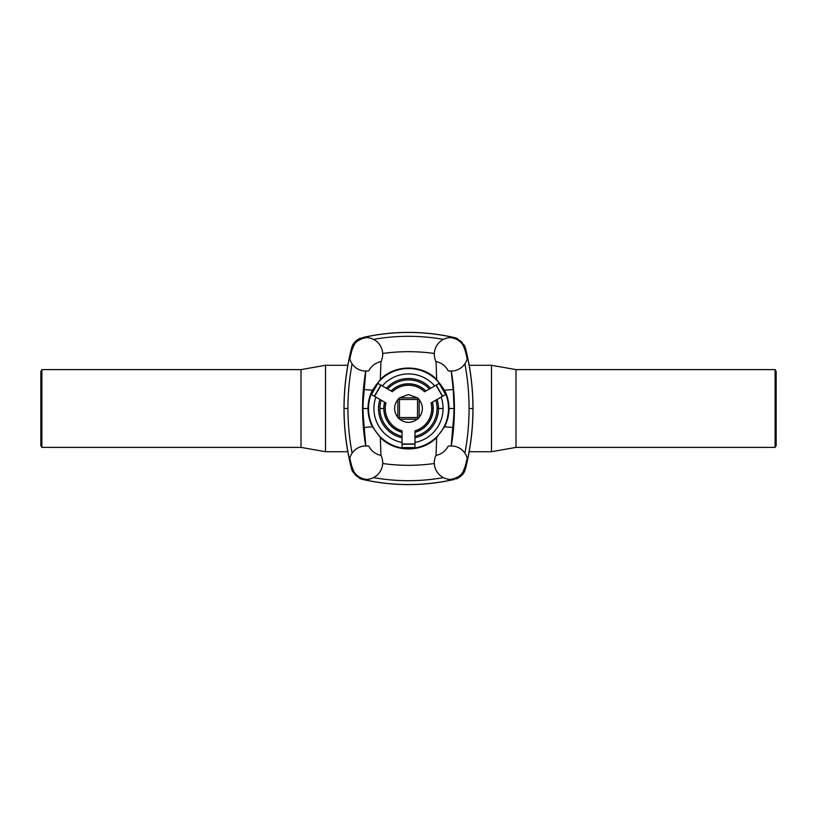 <?xml version="1.0" encoding="UTF-8"?>
<svg xmlns="http://www.w3.org/2000/svg" width="817" height="817" viewBox="0 0 817 817"><rect width="100%" height="100%" fill="white"/><g stroke="black" fill="none" stroke-linecap="round" stroke-linejoin="round"><path stroke-width="1.23" d="M436.666 379.507L444.571 390.23L453.251 389.495L454.058 408.5L453.251 389.495L451.137 370.755L453.251 389.495L444.571 390.23L436.666 379.507L436.053 361.584L436.666 379.507C422.175 364.27 394.846 364.27 380.334 379.507L380.957 361.584C375.493 362.789 371.439 365.883 368.794 370.847A16.769 16.769 0 0 1 349.788 358.857A16.769 16.769 0 0 0 368.794 370.847C371.439 365.883 375.493 362.789 380.957 361.584L380.334 379.507L372.429 390.23C369.519 395.877 368.048 401.974 367.997 408.5C368.048 415.026 369.519 421.123 372.429 426.77L380.334 437.493L380.947 455.416A178.065 178.065 0 0 0 381.049 455.437A16.769 16.769 0 0 1 366.7 479.436C365.965 479.763 357.386 478.006 354.69 474.187L362.942 479.487A205.108 205.108 0 0 0 454.058 479.487L454.058 479.487A205.108 205.108 0 0 1 362.942 479.487L359.97 478.65L352.27 471.103A244.967 244.967 0 0 1 352.025 470.173A244.967 244.967 0 0 0 352.27 471.103L351.371 468.172L352.086 467.947A244.354 244.354 0 0 1 350.176 459.736L350.176 459.716A244.354 244.354 0 0 0 352.086 467.947L353.393 472.675L351.422 468.121A245.039 245.039 0 0 1 344.059 408.5A245.039 245.039 0 0 0 351.422 468.121L351.371 468.172A245.1 245.1 0 0 1 351.371 348.828L353.393 344.325L352.086 349.053A244.354 244.354 0 0 0 350.176 357.264L353.056 345.142M434.297 462.677A16.769 16.769 0 0 1 435.951 455.437A178.065 178.065 0 0 0 436.053 455.416A178.065 178.065 0 0 1 435.951 455.437A16.769 16.769 0 0 0 450.3 479.436A16.769 16.769 0 0 1 434.297 462.677M355.436 342.006L362.993 337.564A205.057 205.057 0 0 1 454.007 337.564A205.057 205.057 0 0 0 362.993 337.564L362.942 337.513A205.108 205.108 0 0 1 454.058 337.513L454.058 337.513A205.108 205.108 0 0 0 362.942 337.513L354.69 342.813C359.797 338.912 363.8 337.166 366.7 337.564C360.859 338.401 356.702 340.812 354.21 344.784C352.28 348.726 350.799 353.414 349.788 358.857L350.176 357.264A244.354 244.354 0 0 1 352.086 349.053L351.422 348.879A245.039 245.039 0 0 0 344.059 408.5L347.93 408.5A241.178 241.178 0 0 1 352.107 363.81A241.178 241.178 0 0 0 352.107 453.19A241.178 241.178 0 0 1 347.93 408.5L344.059 408.5A245.039 245.039 0 0 1 351.422 348.879L351.371 348.828A245.1 245.1 0 0 0 351.371 468.172M353.056 471.858L349.788 458.143C350.769 463.607 352.239 468.304 354.21 472.216C357.131 476.382 361.298 478.793 366.7 479.436A16.769 16.769 0 0 0 381.049 455.437A178.065 178.065 0 0 1 380.947 455.416L380.334 437.493C394.846 452.73 422.175 452.73 436.666 437.493C422.175 452.73 394.846 452.73 380.334 437.493L372.429 426.77L363.749 427.505L372.429 426.77C369.519 421.123 368.048 415.026 367.997 408.5L362.942 408.5L363.749 427.505L365.863 446.245L362.595 408.5A226.513 226.513 0 0 0 365.699 445.908A226.513 226.513 0 0 1 365.699 371.092A226.513 226.513 0 0 0 362.595 408.5L365.853 370.765L363.749 389.495L362.942 408.5L367.997 408.5C368.048 401.974 369.519 395.877 372.429 390.23L363.749 389.495L372.429 390.23L380.334 379.507M382.703 354.323A16.769 16.769 0 0 1 381.049 361.563A178.065 178.065 0 0 0 380.947 361.584A178.065 178.065 0 0 1 381.049 361.563A16.769 16.769 0 0 0 366.7 337.564A16.769 16.769 0 0 1 382.703 354.323M465.578 348.879L464.914 349.053A244.354 244.354 0 0 1 466.824 357.264L466.824 357.284A244.354 244.354 0 0 0 464.914 349.053L463.607 344.325L465.578 348.879A245.039 245.039 0 0 1 472.941 408.5A245.039 245.039 0 0 0 465.578 348.879L463.607 344.325L464.914 349.053L465.578 348.879M465.629 468.172L463.607 472.675L464.914 467.947A244.354 244.354 0 0 0 466.824 459.736L466.824 459.736A244.354 244.354 0 0 1 464.914 467.947L465.578 468.121A245.039 245.039 0 0 0 472.941 408.5L469.07 408.5A241.178 241.178 0 0 1 464.893 453.19A241.178 241.178 0 0 0 464.893 363.81A241.178 241.178 0 0 1 469.07 408.5L472.941 408.5A245.039 245.039 0 0 1 465.578 468.121L465.629 468.172A245.1 245.1 0 0 0 465.629 348.828A245.1 245.1 0 0 1 465.629 468.172L464.73 471.103C463.351 474.248 460.778 476.771 457.03 478.65A204.975 204.975 0 0 1 456.09 478.874A204.975 204.975 0 0 0 457.03 478.65C460.778 476.771 463.351 474.248 464.73 471.103A244.967 244.967 0 0 0 464.975 470.173A244.967 244.967 0 0 1 464.73 471.103M454.058 408.5L454.405 408.5A226.513 226.513 0 0 0 451.301 371.092A226.513 226.513 0 0 1 451.301 445.908A226.513 226.513 0 0 0 454.405 408.5L451.147 446.235L453.251 427.505L454.058 408.5L449.003 408.5L454.058 408.5M463.944 345.142L467.212 358.857C466.231 353.393 464.761 348.696 462.79 344.784C459.869 340.618 455.702 338.207 450.3 337.564A16.769 16.769 0 0 0 435.951 361.563A178.065 178.065 0 0 1 436.053 361.584A178.065 178.065 0 0 0 435.951 361.563A16.769 16.769 0 0 1 450.3 337.564C451.035 337.237 459.614 338.994 462.31 342.813L454.007 337.564L461.564 342.006M431.039 402.934A23.223 23.223 0 0 1 431.723 408.5L433.081 408.5A24.581 24.581 0 0 0 432.275 402.219A24.581 24.581 0 0 1 433.081 408.5L431.723 408.5A23.223 23.223 0 0 1 414.954 430.804A23.223 23.223 0 0 0 431.039 402.934L442.446 396.347L436.002 385.175L424.595 391.762A23.223 23.223 0 0 0 392.405 391.762A23.223 23.223 0 0 1 424.595 391.762L439.127 383.367L445.571 394.54L431.039 402.934M435.829 400.167A28.575 28.575 0 0 1 437.075 408.5L438.494 408.5A29.994 29.994 0 0 0 437.095 399.442A29.994 29.994 0 0 1 438.494 408.5L443.069 408.5A34.569 34.569 0 0 0 441.139 397.103A34.569 34.569 0 0 1 443.069 408.5L438.494 408.5A29.994 29.994 0 0 1 414.954 437.789A29.994 29.994 0 0 0 438.494 408.5L437.075 408.5A28.575 28.575 0 0 1 414.954 436.339A28.575 28.575 0 0 0 435.829 400.167M381.171 400.167A28.575 28.575 0 0 0 379.925 408.5L383.796 408.5A24.704 24.704 0 0 1 384.623 402.158A24.704 24.704 0 0 0 383.796 408.5L379.925 408.5A28.575 28.575 0 0 0 402.046 436.339A28.575 28.575 0 0 1 381.171 400.167M40.85 371.408L41.892 369.611L301.013 369.611L325.513 365.281L347.838 365.281L325.513 365.281L301.013 369.611L41.892 369.611L40.85 371.408L40.85 445.592L40.85 371.408L40.85 445.592L41.892 447.389L41.892 369.611L41.892 447.389L301.013 447.389L301.013 369.611L301.013 447.389L325.513 451.719L325.513 365.281L325.513 451.719L347.838 451.719M776.15 373.349L776.15 443.651M408.5 394.57L417.467 397.838L419.162 399.533C423.441 405.508 423.441 411.492 419.162 417.467L417.467 419.162C411.492 423.441 405.508 423.441 399.533 419.162L397.838 417.467C393.559 411.492 393.559 405.508 397.838 399.533L399.533 397.838L408.5 394.57L399.533 397.838L397.838 399.533L397.838 417.467L398.645 418.355L399.472 417.528L399.472 399.472L398.645 398.645L399.472 399.472L417.528 399.472L418.355 398.645L417.467 397.838L399.533 397.838L417.467 397.838L408.5 394.57M419.162 417.467L419.162 399.533L418.355 398.645L417.528 399.472L417.528 417.528L418.355 418.355L419.162 417.467C423.441 411.492 423.441 405.508 419.162 399.533L419.162 417.467M399.533 419.162L417.467 419.162L418.355 418.355L417.528 417.528L399.472 417.528L398.645 418.355L399.533 419.162C405.508 423.441 411.492 423.441 417.467 419.162L399.533 419.162M417.528 399.472L399.472 399.472L399.472 417.528L417.528 417.528L417.528 399.472M397.838 417.467L397.838 399.533C393.559 405.508 393.559 411.492 397.838 417.467M469.162 365.281L491.487 365.281L469.162 365.281M775.108 447.389L775.108 369.611L515.987 369.611L491.487 365.281L515.987 369.611L775.108 369.611L775.108 447.389L776.15 445.592L775.108 447.389L515.987 447.389L515.987 369.611L515.987 447.389L491.487 451.719L491.487 365.281L491.487 451.719L469.162 451.719M776.15 445.592L776.15 371.408L775.108 369.611M359.97 338.35A204.975 204.975 0 0 1 360.91 338.126A204.975 204.975 0 0 0 359.97 338.35C356.222 340.229 353.649 342.752 352.27 345.897C353.649 342.752 356.222 340.229 359.97 338.35M352.025 346.827A244.967 244.967 0 0 1 352.27 345.897A244.967 244.967 0 0 0 352.025 346.827M360.91 478.874A204.975 204.975 0 0 1 359.97 478.65A204.975 204.975 0 0 0 360.91 478.874M464.73 345.897A244.967 244.967 0 0 1 464.975 346.827A244.967 244.967 0 0 0 464.73 345.897L457.03 338.35L464.73 345.897L465.629 348.828M456.09 338.126A204.975 204.975 0 0 1 457.03 338.35A204.975 204.975 0 0 0 456.09 338.126M402.046 432.346A24.704 24.704 0 0 1 383.796 408.5A24.704 24.704 0 0 0 402.046 432.346M402.046 432.224A24.581 24.581 0 0 1 384.725 402.219A24.581 24.581 0 0 0 402.046 432.224M402.046 437.789A29.994 29.994 0 0 1 379.905 399.442A29.994 29.994 0 0 0 402.046 437.789M375.861 397.103A34.569 34.569 0 0 0 402.046 442.467A34.569 34.569 0 0 1 375.861 397.103M402.046 430.804A23.223 23.223 0 0 1 385.961 402.934A23.223 23.223 0 0 0 402.046 430.804L402.046 443.978L414.954 443.978L414.954 430.804L414.954 444.203L402.046 444.203L402.046 447.583L414.954 447.583L402.046 447.583L402.046 430.804M414.954 442.467A34.569 34.569 0 0 0 443.069 408.5A34.569 34.569 0 0 1 414.954 442.467M391.067 390.986A24.704 24.704 0 0 1 425.933 390.986A24.704 24.704 0 0 0 391.067 390.986M429.385 388.994A28.575 28.575 0 0 0 387.615 388.994A28.575 28.575 0 0 1 429.385 388.994M391.18 391.057A24.581 24.581 0 0 1 425.82 391.057A24.581 24.581 0 0 0 391.18 391.057M414.954 432.224A24.581 24.581 0 0 0 433.081 408.5A24.581 24.581 0 0 1 414.954 432.224M382.683 353.485A185.816 185.816 0 0 1 434.317 353.485A185.816 185.816 0 0 0 382.683 353.485M443.457 339.372A201.186 201.186 0 0 0 373.543 339.372A201.186 201.186 0 0 1 443.457 339.372M454.058 337.513L457.03 338.35M467.212 358.857A16.769 16.769 0 0 1 448.206 370.847A16.769 16.769 0 0 0 467.212 358.857M436.043 361.584C441.507 362.789 445.561 365.883 448.206 370.847C445.561 365.883 441.507 362.789 436.043 361.584M444.571 390.23C447.481 395.877 448.952 401.974 449.003 408.5L448.492 408.5A39.992 39.992 0 0 1 388.504 443.131A39.992 39.992 0 0 1 388.504 373.869A39.992 39.992 0 0 1 448.492 408.5L449.003 408.5C448.952 401.974 447.481 395.877 444.571 390.23M436.666 437.493L444.571 426.77C447.481 421.123 448.952 415.026 449.003 408.5C448.952 415.026 447.481 421.123 444.571 426.77L453.251 427.505L444.571 426.77L436.666 437.493L436.043 455.416L436.666 437.493M448.492 408.5A39.992 39.992 0 0 0 388.504 373.869A39.992 39.992 0 0 0 388.504 443.131A39.992 39.992 0 0 0 448.492 408.5M371.429 394.54L377.873 383.367L380.998 385.175L374.554 396.347L385.961 402.934L371.429 394.54L374.36 396.235L380.804 385.062L377.873 383.367L371.429 394.54M382.315 385.93A34.569 34.569 0 0 1 434.685 385.93A34.569 34.569 0 0 0 382.315 385.93M386.359 388.269A29.994 29.994 0 0 1 430.641 388.269A29.994 29.994 0 0 0 386.359 388.269M432.377 402.158A24.704 24.704 0 0 1 414.954 432.346A24.704 24.704 0 0 0 432.377 402.158M392.405 391.762L380.998 385.175L392.405 391.762M355.528 342.047L361.614 338.871L355.528 342.047M351.371 348.828L352.27 345.897M351.422 348.879L352.086 349.053L353.393 344.325L351.422 348.879M463.607 472.675L465.578 468.121L464.914 467.947L463.607 472.675M461.564 474.994L454.007 479.436A205.057 205.057 0 0 1 362.993 479.436A205.057 205.057 0 0 0 454.007 479.436L462.31 474.187C457.203 478.088 453.2 479.834 450.3 479.436C456.141 478.599 460.298 476.188 462.79 472.216C464.72 468.274 466.201 463.586 467.212 458.143L463.944 471.858M434.317 463.515A185.816 185.816 0 0 1 382.683 463.515A185.816 185.816 0 0 0 434.317 463.515M373.543 477.628A201.186 201.186 0 0 0 443.457 477.628A201.186 201.186 0 0 1 373.543 477.628M448.206 446.153A16.769 16.769 0 0 1 467.212 458.143A16.769 16.769 0 0 0 448.206 446.153C445.561 451.117 441.507 454.211 436.043 455.416C441.507 454.211 445.561 451.117 448.206 446.153M455.386 478.129L461.472 474.953L455.386 478.129M362.942 479.487L355.436 474.994M352.27 471.103L359.97 478.65M349.788 458.143A16.769 16.769 0 0 1 368.794 446.153A16.769 16.769 0 0 0 349.788 458.143M380.957 455.416C375.493 454.211 371.439 451.117 368.794 446.153C371.439 451.117 375.493 454.211 380.957 455.416M352.086 467.947L351.422 468.121L353.393 472.675L352.086 467.947M414.954 447.583L414.954 444.203L414.954 447.583M402.046 444.203L414.954 443.978L402.046 444.203M442.64 396.235L445.571 394.54L439.127 383.367L436.196 385.062L442.64 396.235L436.002 385.175L442.64 396.235M380.804 385.062L374.554 396.347L380.804 385.062"/></g></svg>
